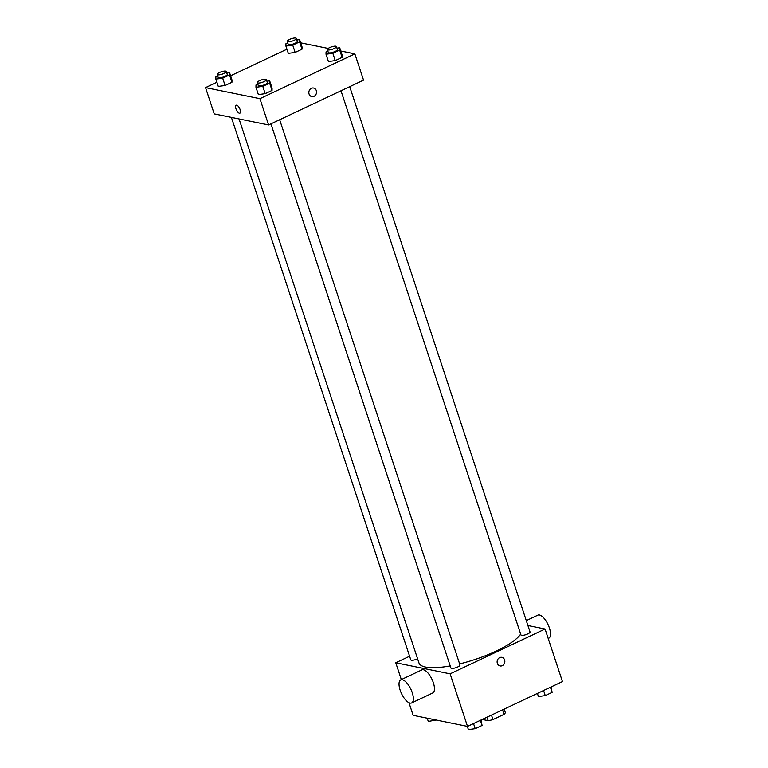 <?xml version="1.0" encoding="UTF-8"?>
<svg xmlns="http://www.w3.org/2000/svg" width="768" height="768" viewBox="0 0 768 768"><rect width="100%" height="100%" fill="white"/><g stroke="black" fill="none" stroke-linecap="round" stroke-linejoin="round"><path stroke-width="1.15" d="M502.56 709.843L504.048 714.346A12.346 3.264 -18.3 0 0 505.344 712.57L504.192 709.075M504.048 714.346L492.95 719.587A12.346 3.264 -18.3 0 1 488.198 720.662L482.227 719.443M491.462 715.085L492.95 719.587M487.046 717.168L488.198 720.662M527.914 625.526L545.069 629.021L562.454 681.581L467.51 726.394L413.146 715.325L408.97 702.701M545.069 629.021L450.125 673.843L467.51 726.394M497.357 663.36A4.387 3.84 -78.5 0 1 498.086 658.934A4.387 3.84 -78.5 0 1 501.859 657.35A4.387 3.84 -78.5 0 1 504.739 662.419A4.387 3.84 -78.5 0 1 500.102 665.942A4.387 3.84 -78.5 0 1 497.357 663.36M239.05 118.934L418.954 662.918A54.211 14.342 -18.3 0 0 425.587 667.066A54.211 14.342 -18.3 0 0 450.211 665.914M459.629 663.907A54.211 14.342 -18.3 0 0 520.666 634.07M450.125 673.843L395.76 662.774L409.603 656.237M340.992 90.787L520.954 634.954A4.781 1.267 -18.3 0 0 521.539 635.318A4.781 1.267 -18.3 0 0 526.858 634.301A4.781 1.267 -18.3 0 0 530.035 631.949L349.709 86.669M270.941 123.85L450.902 668.016A4.781 1.267 -18.3 0 0 451.488 668.381A4.781 1.267 -18.3 0 0 456.816 667.363A4.781 1.267 -18.3 0 0 459.994 665.011L279.658 119.741M417.59 658.819A4.781 1.267 161.7 0 1 410.794 659.846L231.398 117.379M395.76 662.774L401.328 679.594M400.742 679.872L421.843 669.907A12.758 5.155 64.7 0 1 423.427 669.763A12.758 5.155 64.7 0 1 432.701 680.957A12.758 5.155 64.7 0 1 432.739 692.976L411.638 702.941A12.758 5.155 64.7 0 1 401.53 693.61A12.758 5.155 64.7 0 1 400.742 679.872A12.758 5.155 64.7 0 1 402.326 679.728A12.758 5.155 64.7 0 1 411.6 690.912A12.758 5.155 64.7 0 1 411.638 702.941M548.198 638.477L548.784 638.198A12.758 5.155 -115.3 0 0 547.997 624.47A12.758 5.155 -115.3 0 0 537.888 615.13L526.291 620.611M501.85 657.35A4.387 3.84 -78.5 0 1 504.739 662.419A4.387 3.84 -78.5 0 1 500.102 665.942M340.79 50.995L354.854 53.866L363.542 80.141L268.598 124.954L214.234 113.885L205.546 87.61L216.893 82.253M354.854 53.866L259.91 98.678L268.598 124.954M309.072 94.042A4.387 3.84 -78.5 0 1 309.802 89.606A4.387 3.84 -78.5 0 1 313.565 88.032A4.387 3.84 -78.5 0 1 316.454 93.091A4.387 3.84 -78.5 0 1 311.818 96.624A4.387 3.84 -78.5 0 1 309.072 94.042M302.026 46.886L301.997 49.19L295.142 52.426L288.317 53.357L295.142 52.426L301.997 49.19L302.026 46.886L299.606 39.59L299.578 41.894L292.733 45.13L285.907 46.051L285.936 43.747L287.741 42.893M272.083 88.118L272.054 90.422L265.2 93.658L258.384 94.589L265.2 93.658L272.054 90.422L272.083 88.118L269.674 80.822L269.645 83.126L262.79 86.362L255.965 87.283L255.994 84.979L257.808 84.125M300.682 42.835L328.186 48.432M230.602 75.782L286.944 49.19M259.91 98.678L205.546 87.61M342.134 55.056L342.106 57.36L335.251 60.595L328.426 61.517L335.251 60.595L342.106 57.36L342.134 55.056L339.715 47.75L339.686 50.064L332.842 53.299L326.016 54.221L326.045 51.917L327.85 51.062M231.974 79.949L231.946 82.262L225.091 85.498L218.275 86.419L225.091 85.498L231.946 82.262L231.974 79.949L229.565 72.653L229.536 74.957L222.682 78.192L215.856 79.123L215.885 76.81L217.699 75.955M236.707 105.187A4.387 1.776 64.7 0 1 239.904 109.037A4.387 1.776 64.7 0 1 239.914 113.165A4.387 1.776 64.7 0 1 236.438 109.958A4.387 1.776 64.7 0 1 236.17 105.235A4.387 1.776 64.7 0 1 236.707 105.187M239.914 113.165A4.387 1.776 64.7 0 1 236.438 109.958A4.387 1.776 64.7 0 1 236.17 105.235M313.565 88.032A4.387 3.84 -78.5 0 1 316.454 93.091A4.387 3.84 -78.5 0 1 311.818 96.624M226.8 73.027L229.565 72.653M217.2 74.467L218.17 77.386A4.781 1.267 -18.3 0 0 218.755 77.75A4.781 1.267 -18.3 0 0 224.074 76.742A4.781 1.267 -18.3 0 0 227.251 74.381L226.282 71.462A4.781 1.267 -18.3 0 0 221.347 71.77A4.781 1.267 -18.3 0 0 217.2 74.467A4.781 1.267 -18.3 0 0 217.786 74.832A4.781 1.267 -18.3 0 0 223.104 73.814A4.781 1.267 -18.3 0 0 226.282 71.462M229.536 74.957L231.946 82.262M222.682 78.192L225.091 85.498M215.856 79.123L218.275 86.419M296.851 39.965L299.606 39.59M287.251 41.405L288.221 44.323A4.781 1.267 -18.3 0 0 288.806 44.688A4.781 1.267 -18.3 0 0 294.125 43.67A4.781 1.267 -18.3 0 0 297.302 41.318L296.333 38.4A4.781 1.267 -18.3 0 0 291.398 38.698A4.781 1.267 -18.3 0 0 287.251 41.405A4.781 1.267 -18.3 0 0 287.837 41.77A4.781 1.267 -18.3 0 0 293.155 40.752A4.781 1.267 -18.3 0 0 296.333 38.4M299.578 41.894L301.997 49.19M292.733 45.13L295.142 52.426M285.907 46.051L288.317 53.357M266.909 81.197L269.674 80.822M257.309 82.637L258.278 85.555A4.781 1.267 -18.3 0 0 258.864 85.92A4.781 1.267 -18.3 0 0 264.182 84.902A4.781 1.267 -18.3 0 0 267.36 82.55L266.39 79.632A4.781 1.267 -18.3 0 0 261.456 79.93A4.781 1.267 -18.3 0 0 257.309 82.637A4.781 1.267 -18.3 0 0 257.894 83.002A4.781 1.267 -18.3 0 0 263.213 81.984A4.781 1.267 -18.3 0 0 266.39 79.632M269.645 83.126L272.054 90.422M262.79 86.362L265.2 93.658M255.965 87.283L258.384 94.589M336.96 48.125L339.715 47.75M327.36 49.574L328.33 52.493A4.781 1.267 -18.3 0 0 328.906 52.858A4.781 1.267 -18.3 0 0 334.234 51.84A4.781 1.267 -18.3 0 0 337.411 49.488L336.442 46.57A4.781 1.267 -18.3 0 0 331.507 46.867A4.781 1.267 -18.3 0 0 327.36 49.574A4.781 1.267 -18.3 0 0 327.946 49.939A4.781 1.267 -18.3 0 0 333.264 48.922A4.781 1.267 -18.3 0 0 336.442 46.57M339.686 50.064L342.106 57.36M332.842 53.299L335.251 60.595M326.016 54.221L328.426 61.517M436.157 720.01L428.285 721.43L427.21 718.186M434.851 719.741L435.101 720.509M481.056 720L482.064 725.443L475.21 728.678L468.394 729.6L467.318 726.355M480.374 720.317L482.064 725.443M473.52 723.552L475.21 728.678M551.107 686.928L552.115 692.371L545.261 695.606L538.435 696.538L537.398 693.398M550.426 687.254L552.115 692.371M543.571 690.49L545.261 695.606"/></g></svg>
